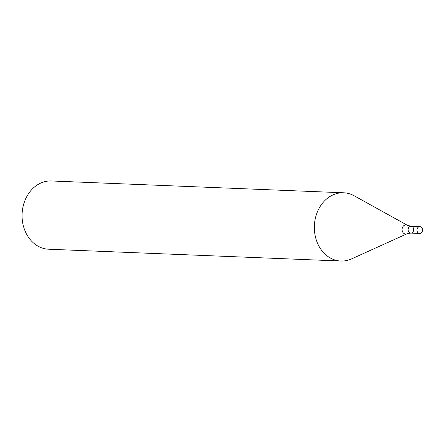 <?xml version="1.0" encoding="UTF-8"?>
<svg xmlns="http://www.w3.org/2000/svg" width="442" height="442" viewBox="0 0 442 442"><rect width="100%" height="100%" fill="white"/><g stroke="black" fill="none" stroke-linecap="round" stroke-linejoin="round"><path stroke-width="0.66" d="M343.633 192.784L51.36 180.971A34.15 27.907 92.3 0 0 22.1 213.972A34.15 27.907 92.3 0 0 48.603 249.216L340.876 261.029A34.15 27.907 -87.7 0 1 314.986 220.16A34.15 27.907 -87.7 0 1 343.633 192.784A34.15 27.907 -87.7 0 1 348.219 193.436A34.15 27.907 -87.7 0 1 354.125 195.767L407.413 225.298A4.58 3.74 -87.7 0 0 402.165 228.569A4.58 3.74 -87.7 0 0 403.342 232.956A4.58 3.74 -87.7 0 0 407.071 233.763L351.572 258.896A34.15 27.907 -87.7 0 1 340.876 261.029M419.624 233.448A3.414 2.79 -87.7 0 1 417.033 229.359A3.414 2.79 -87.7 0 1 419.9 226.624A3.414 2.79 -87.7 0 1 422.552 230.149A3.414 2.79 -87.7 0 1 419.624 233.448L410.773 233.089A3.414 2.79 -87.7 0 1 408.181 229.006A3.414 2.79 -87.7 0 1 411.049 226.265A3.414 2.79 -87.7 0 1 413.701 229.79A3.414 2.79 -87.7 0 1 410.773 233.089A3.414 2.79 -87.7 0 1 408.181 229.006A3.414 2.79 -87.7 0 1 411.049 226.265L407.413 225.298M410.773 233.089L407.071 233.763M419.9 226.624L411.049 226.265"/></g></svg>
